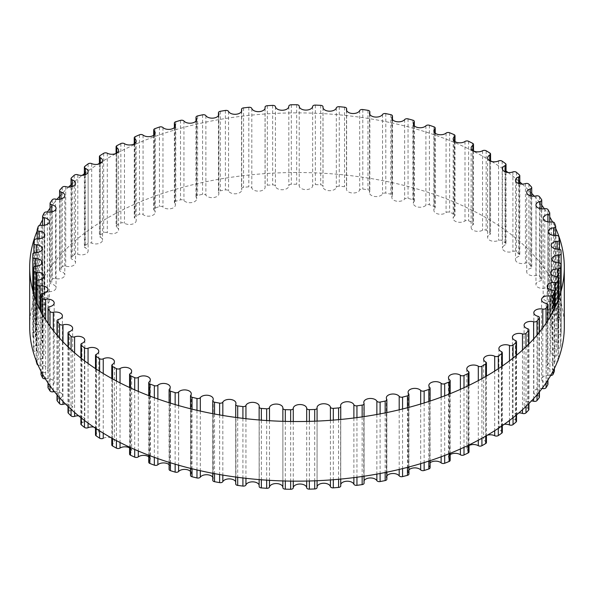 <?xml version="1.0" encoding="UTF-8"?>
<svg xmlns="http://www.w3.org/2000/svg" width="594" height="594" viewBox="0 0 594 594"><rect width="100%" height="100%" fill="white"/><g stroke="black" fill="none" stroke-linecap="round" stroke-linejoin="round"><path stroke-width="0.45" stroke-dasharray="2.97 2.23" d="M486.434 442.5A2.554 1.478 0 0 0 485.662 441.446A6.712 3.876 180 0 1 483.635 438.669A6.712 3.876 180 0 1 487.258 435.231M502.316 432.254A2.554 1.478 0 0 0 501.373 431.103A6.712 3.876 180 0 1 498.886 428.096A6.712 3.876 180 0 1 504.239 424.302M516.513 421.213A2.554 1.478 0 0 0 515.384 419.988A6.712 3.876 180 0 1 512.407 416.765A6.712 3.876 180 0 1 518.874 412.897M528.912 409.474A2.554 1.478 0 0 0 527.583 408.175A6.712 3.876 180 0 1 524.086 404.774A6.712 3.876 180 0 1 531.481 400.92M539.419 397.126A2.554 1.478 0 0 0 537.874 395.775A6.712 3.876 180 0 1 533.828 392.218A6.712 3.876 180 0 1 542.07 388.446M547.928 384.288A2.554 1.478 0 0 0 546.168 382.885A6.712 3.876 180 0 1 541.55 379.202A6.712 3.876 180 0 1 549.94 375.453A2.554 1.478 0 0 0 550.66 375.497M554.38 371.05A2.554 1.478 0 0 0 552.398 369.609A6.712 3.876 180 0 1 547.193 365.837A6.712 3.876 180 0 1 554.982 362.013A2.554 1.478 0 0 0 557.521 361.367M558.293 359.355A264.211 152.539 0 0 0 558.702 357.729A2.554 1.478 0 0 0 558.724 357.529A2.554 1.478 0 0 0 556.519 356.066A6.712 3.876 180 0 1 550.712 352.227A6.712 3.876 180 0 1 557.885 348.359A2.554 1.478 0 0 0 560.617 346.985A264.211 152.539 0 0 0 560.922 343.904A2.554 1.478 0 0 0 560.922 343.837A2.554 1.478 0 0 0 558.479 342.359A6.712 3.876 180 0 1 552.064 338.491A6.712 3.876 180 0 1 558.635 334.615A2.554 1.478 0 0 0 561.137 333.145A2.554 1.478 0 0 0 561.13 333.108A264.211 152.539 0 0 0 560.951 330.019A2.554 1.478 0 0 0 558.278 328.608A6.712 3.876 180 0 1 551.247 324.74A6.712 3.876 180 0 1 557.209 320.886A2.554 1.478 0 0 0 559.481 319.423A2.554 1.478 0 0 0 559.459 319.253A264.211 152.539 0 0 0 558.791 316.186A2.554 1.478 0 0 0 555.91 314.924A6.712 3.876 180 0 1 548.277 311.093A6.712 3.876 180 0 1 553.63 307.291A2.554 1.478 0 0 0 555.672 305.851A2.554 1.478 0 0 0 555.613 305.546A264.211 152.539 0 0 0 554.469 302.532A2.554 1.478 0 0 0 551.395 301.425A6.712 3.876 180 0 1 543.161 297.653A6.712 3.876 180 0 1 547.92 293.941A2.554 1.478 0 0 0 549.74 292.53A2.554 1.478 0 0 0 549.628 292.099A264.211 152.539 0 0 0 548.01 289.152A2.554 1.478 0 0 0 544.772 288.216A6.712 3.876 180 0 1 535.951 284.533A6.712 3.876 180 0 1 540.139 280.947A2.554 1.478 0 0 0 541.735 279.581A2.554 1.478 0 0 0 541.542 279.024A264.211 152.539 0 0 0 539.471 276.173A2.554 1.478 0 0 0 536.1 275.408A6.712 3.876 180 0 1 526.707 271.859A6.712 3.876 180 0 1 530.338 268.414A2.554 1.478 0 0 0 531.719 267.1A2.554 1.478 0 0 0 531.437 266.424A264.211 152.539 0 0 0 528.92 263.699A2.554 1.478 0 0 0 525.445 263.112A6.712 3.876 180 0 1 515.503 259.712A6.712 3.876 180 0 1 518.607 256.445A2.554 1.478 0 0 0 519.787 255.205A2.554 1.478 0 0 0 519.379 254.403A264.211 152.539 0 0 0 516.446 251.819A2.554 1.478 0 0 0 512.897 251.418A6.712 3.876 180 0 1 505.991 251.626A6.712 3.876 180 0 1 502.435 248.21A6.712 3.876 180 0 1 505.034 245.144A2.554 1.478 0 0 0 506.029 243.978A2.554 1.478 0 0 0 505.487 243.072A264.211 152.539 0 0 0 502.16 240.652A2.554 1.478 0 0 0 498.559 240.436A6.712 3.876 180 0 1 491.438 240.941A6.712 3.876 180 0 1 487.607 237.437A6.712 3.876 180 0 1 489.746 234.6A2.554 1.478 0 0 0 490.555 233.524A2.554 1.478 0 0 0 489.864 232.514A264.211 152.539 0 0 0 486.167 230.279A2.554 1.478 0 0 0 482.551 230.257A6.712 3.876 180 0 1 475.252 231.059A6.712 3.876 180 0 1 471.139 227.487A6.712 3.876 180 0 1 472.854 224.903A2.554 1.478 0 0 0 473.5 223.923A2.554 1.478 0 0 0 472.646 222.817A264.211 152.539 0 0 0 468.614 220.79A2.554 1.478 0 0 0 465.005 220.953A6.712 3.876 180 0 1 457.58 222.082A6.712 3.876 180 0 1 453.177 218.451A6.712 3.876 180 0 1 454.507 216.134A2.554 1.478 0 0 0 455.011 215.258A2.554 1.478 0 0 0 453.972 214.07A264.211 152.539 0 0 0 449.636 212.258A2.554 1.478 0 0 0 446.072 212.615A6.712 3.876 180 0 1 438.558 214.078A6.712 3.876 180 0 1 433.872 210.387A6.712 3.876 180 0 1 434.853 208.368A2.554 1.478 0 0 0 435.224 207.603A2.554 1.478 0 0 0 433.991 206.341A264.211 152.539 0 0 0 429.395 204.767A2.554 1.478 0 0 0 425.898 205.301A6.712 3.876 180 0 1 418.347 207.113A6.712 3.876 180 0 1 413.365 203.371A6.712 3.876 180 0 1 414.055 201.663A2.554 1.478 0 0 0 414.315 201.01A2.554 1.478 0 0 0 412.882 199.688A264.211 152.539 0 0 0 408.048 198.359A2.554 1.478 0 0 0 404.655 199.079A6.712 3.876 180 0 1 397.126 201.247A6.712 3.876 180 0 1 391.847 197.46A6.712 3.876 180 0 1 392.292 196.079A2.554 1.478 0 0 0 392.463 195.552A2.554 1.478 0 0 0 390.815 194.171A264.211 152.539 0 0 0 385.788 193.102A2.554 1.478 0 0 0 382.521 194A6.712 3.876 180 0 1 375.059 196.525A6.712 3.876 180 0 1 369.483 192.708A6.712 3.876 180 0 1 369.735 191.654A2.554 1.478 0 0 0 369.832 191.253A2.554 1.478 0 0 0 367.961 189.835A264.211 152.539 0 0 0 362.793 189.033A2.554 1.478 0 0 0 359.682 190.102A6.712 3.876 180 0 1 352.346 192.991A6.712 3.876 180 0 1 346.465 189.144A6.712 3.876 180 0 1 346.577 188.439A2.554 1.478 0 0 0 346.621 188.172A2.554 1.478 0 0 0 344.527 186.716A264.211 152.539 0 0 0 339.256 186.197A2.554 1.478 0 0 0 336.323 187.422A6.712 3.876 180 0 1 329.165 190.674A6.712 3.876 180 0 1 322.98 186.806A6.712 3.876 180 0 1 323.01 186.449A2.554 1.478 0 0 0 323.025 186.316A2.554 1.478 0 0 0 320.693 184.845A264.211 152.539 0 0 0 315.362 184.6A2.554 1.478 0 0 0 312.637 185.974A6.712 3.876 180 0 1 305.717 189.59A6.712 3.876 180 0 1 299.228 185.714A6.712 3.876 180 0 1 299.228 185.707L299.228 185.707A2.554 1.478 0 0 0 296.666 184.229A264.211 152.539 0 0 0 291.32 184.266A2.554 1.478 0 0 0 288.818 185.744A2.554 1.478 0 0 0 288.818 185.774A6.712 3.876 180 0 1 288.818 185.87A6.712 3.876 180 0 1 282.41 189.738A6.712 3.876 180 0 1 275.423 186.219A2.554 1.478 0 0 0 272.646 184.883A264.211 152.539 0 0 0 267.322 185.194A2.554 1.478 0 0 0 265.05 186.665A2.554 1.478 0 0 0 265.072 186.835A6.712 3.876 180 0 1 265.117 187.281A6.712 3.876 180 0 1 259.006 191.134A6.712 3.876 180 0 1 251.804 187.971A2.554 1.478 0 0 0 248.819 186.791A264.211 152.539 0 0 0 243.57 187.385A2.554 1.478 0 0 0 241.535 188.825A2.554 1.478 0 0 0 241.587 189.13A6.712 3.876 180 0 1 241.728 189.924A6.712 3.876 180 0 1 235.929 193.763A6.712 3.876 180 0 1 228.549 190.964A2.554 1.478 0 0 0 225.401 189.939A264.211 152.539 0 0 0 220.263 190.808A2.554 1.478 0 0 0 218.451 192.218A2.554 1.478 0 0 0 218.562 192.649A6.712 3.876 180 0 1 218.859 193.785A6.712 3.876 180 0 1 213.357 197.594A6.712 3.876 180 0 1 205.873 195.159A2.554 1.478 0 0 0 202.569 194.305A264.211 152.539 0 0 0 197.594 195.441A2.554 1.478 0 0 0 195.998 196.807A2.554 1.478 0 0 0 196.183 197.364A6.712 3.876 180 0 1 196.688 198.834A6.712 3.876 180 0 1 191.483 202.606A6.712 3.876 180 0 1 183.947 200.534A2.554 1.478 0 0 0 180.517 199.851A264.211 152.539 0 0 0 175.742 201.247A2.554 1.478 0 0 0 174.361 202.554A2.554 1.478 0 0 0 174.651 203.237A6.712 3.876 180 0 1 175.401 205.027A6.712 3.876 180 0 1 170.5 208.754A6.712 3.876 180 0 1 162.956 207.031A2.554 1.478 0 0 0 159.437 206.534A264.211 152.539 0 0 0 154.9 208.175A2.554 1.478 0 0 0 153.72 209.415A2.554 1.478 0 0 0 154.121 210.209A6.712 3.876 180 0 1 155.183 212.303A6.712 3.876 180 0 1 150.572 215.986A6.712 3.876 180 0 1 143.072 214.605A2.554 1.478 0 0 0 139.493 214.3A264.211 152.539 0 0 0 135.232 216.164A2.554 1.478 0 0 0 134.244 217.33A2.554 1.478 0 0 0 134.779 218.236A6.712 3.876 180 0 1 136.197 220.619A6.712 3.876 180 0 1 131.868 224.242A6.712 3.876 180 0 1 124.473 223.196A2.554 1.478 0 0 0 120.857 223.077A264.211 152.539 0 0 0 116.907 225.156A2.554 1.478 0 0 0 116.09 226.24A2.554 1.478 0 0 0 116.78 227.25A6.712 3.876 180 0 1 118.6 229.893A6.712 3.876 180 0 1 114.553 233.449A6.712 3.876 180 0 1 107.299 232.722A2.554 1.478 0 0 0 103.683 232.796A264.211 152.539 0 0 0 100.074 235.076A2.554 1.478 0 0 0 99.421 236.056A2.554 1.478 0 0 0 100.282 237.162A6.712 3.876 180 0 1 102.532 240.058A6.712 3.876 180 0 1 98.767 243.54A6.712 3.876 180 0 1 91.699 243.117A2.554 1.478 0 0 0 88.105 243.377A264.211 152.539 0 0 0 84.875 245.834A2.554 1.478 0 0 0 84.37 246.718A2.554 1.478 0 0 0 85.402 247.898A6.712 3.876 180 0 1 88.127 251.017A6.712 3.876 180 0 1 84.638 254.418A6.712 3.876 180 0 1 77.792 254.277A2.554 1.478 0 0 0 74.257 254.729A264.211 152.539 0 0 0 71.429 257.351A2.554 1.478 0 0 0 71.057 258.115A2.554 1.478 0 0 0 72.282 259.378A6.712 3.876 180 0 1 75.52 262.689A6.712 3.876 180 0 1 65.711 266.127A2.554 1.478 0 0 0 62.259 266.765A264.211 152.539 0 0 0 59.853 269.52A2.554 1.478 0 0 0 59.593 270.173A2.554 1.478 0 0 0 61.026 271.495A6.712 3.876 180 0 1 64.798 274.977A6.712 3.876 180 0 1 55.539 278.564A2.554 1.478 0 0 0 52.205 279.373A264.211 152.539 0 0 0 50.245 282.247A2.554 1.478 0 0 0 50.074 282.774A2.554 1.478 0 0 0 51.723 284.155A6.712 3.876 180 0 1 56.051 287.778A6.712 3.876 180 0 1 47.371 291.483A2.554 1.478 0 0 0 44.179 292.463A264.211 152.539 0 0 0 42.679 295.433A2.554 1.478 0 0 0 42.582 295.827A2.554 1.478 0 0 0 44.453 297.252A6.712 3.876 180 0 1 49.361 300.987A6.712 3.876 180 0 1 41.276 304.774A2.554 1.478 0 0 0 38.254 305.925A264.211 152.539 0 0 0 37.222 308.954A2.554 1.478 0 0 0 37.177 309.222A2.554 1.478 0 0 0 39.278 310.677A6.712 3.876 180 0 1 44.78 314.486A6.712 3.876 180 0 1 37.296 318.332A2.554 1.478 0 0 0 34.467 319.639A264.211 152.539 0 0 0 33.917 322.705A2.554 1.478 0 0 0 33.903 322.846A2.554 1.478 0 0 0 36.234 324.317A6.712 3.876 180 0 1 42.345 328.17A6.712 3.876 180 0 1 35.469 332.046A2.554 1.478 0 0 0 32.856 333.486A264.211 152.539 0 0 0 32.789 336.575A2.554 1.478 0 0 0 32.789 336.583A2.554 1.478 0 0 0 35.35 338.053A6.712 3.876 180 0 1 42.07 341.929A6.712 3.876 180 0 1 35.811 345.797A2.554 1.478 0 0 0 33.427 347.267A2.554 1.478 0 0 0 33.427 347.371A264.211 152.539 0 0 0 33.858 350.453A2.554 1.478 0 0 0 36.635 351.789A6.712 3.876 180 0 1 43.971 355.643A6.712 3.876 180 0 1 38.313 359.474A2.554 1.478 0 0 0 36.189 360.692M38.053 365.11A2.554 1.478 0 0 0 40.08 365.392A6.712 3.876 180 0 1 48.017 369.201A6.712 3.876 180 0 1 42.961 372.958A2.554 1.478 0 0 0 41.031 374.391M45.315 378.809A2.554 1.478 0 0 0 45.656 378.764A6.712 3.876 180 0 1 54.188 382.491A6.712 3.876 180 0 1 49.71 386.145A2.554 1.478 0 0 0 48.01 387.54M54.381 391.609A6.712 3.876 180 0 1 62.422 395.404A6.712 3.876 180 0 1 58.516 398.923A2.554 1.478 0 0 0 57.024 400.267M65.481 403.965A6.712 3.876 180 0 1 72.654 407.833A6.712 3.876 180 0 1 69.29 411.189A2.554 1.478 0 0 0 68.013 412.466M78.594 415.8A6.712 3.876 180 0 1 84.808 419.668A6.712 3.876 180 0 1 81.957 422.831A2.554 1.478 0 0 0 80.873 424.042M93.755 427.064A6.712 3.876 180 0 1 98.767 430.813A6.712 3.876 180 0 1 96.406 433.769A2.554 1.478 0 0 0 95.5 434.89M103.245 438.298A6.712 3.876 180 0 1 110.462 437.644A6.712 3.876 180 0 1 114.427 441.186A6.712 3.876 180 0 1 112.511 443.896A2.554 1.478 0 0 0 111.783 444.928M129.574 447.883A6.712 3.876 180 0 1 131.66 450.69A6.712 3.876 180 0 1 130.153 453.14A2.554 1.478 0 0 0 129.574 454.068M148.73 456.749A6.712 3.876 180 0 1 150.319 459.251A6.712 3.876 180 0 1 149.168 461.419A2.554 1.478 0 0 0 148.73 462.243M169.097 464.634A6.712 3.876 180 0 1 170.24 466.795A6.712 3.876 180 0 1 169.416 468.659A2.554 1.478 0 0 0 169.097 469.371M190.503 471.458A6.712 3.876 180 0 1 191.275 473.262A6.712 3.876 180 0 1 190.719 474.814A2.554 1.478 0 0 0 190.503 475.4M212.771 477.175A6.712 3.876 180 0 1 213.239 478.601A6.712 3.876 180 0 1 212.897 479.818A2.554 1.478 0 0 0 212.771 480.286M235.714 481.734A6.712 3.876 180 0 1 235.952 482.766A6.712 3.876 180 0 1 235.781 483.642L235.781 404.15M259.14 485.09A6.712 3.876 180 0 1 259.229 485.714A6.712 3.876 180 0 1 259.17 486.248L259.17 406.756M282.863 487.221A6.712 3.876 180 0 1 282.878 487.436A6.712 3.876 180 0 1 282.87 487.615M317.077 487.392A6.712 3.876 180 0 1 317.062 487.125A6.712 3.876 180 0 1 317.085 486.805M340.748 485.951A2.554 1.478 0 0 0 340.718 485.714A6.712 3.876 180 0 1 340.629 485.09A6.712 3.876 180 0 1 340.748 484.362M364.077 483.167A2.554 1.478 0 0 0 363.996 482.803A6.712 3.876 180 0 1 363.788 481.838A6.712 3.876 180 0 1 364.077 480.702M386.865 479.172A2.554 1.478 0 0 0 386.716 478.682A6.712 3.876 180 0 1 386.33 477.376A6.712 3.876 180 0 1 386.865 475.853M408.939 474.005A2.554 1.478 0 0 0 408.702 473.381A6.712 3.876 180 0 1 408.078 471.755A6.712 3.876 180 0 1 408.939 469.854M430.101 467.693A2.554 1.478 0 0 0 429.752 466.951A6.712 3.876 180 0 1 428.846 465.005A6.712 3.876 180 0 1 430.101 462.756M450.178 460.291A2.554 1.478 0 0 0 449.71 459.444A6.712 3.876 180 0 1 448.47 457.202A6.712 3.876 180 0 1 450.178 454.625M469.008 451.878A2.554 1.478 0 0 0 468.399 450.913A6.712 3.876 180 0 1 466.787 448.396A6.712 3.876 180 0 1 469.008 445.522M564.3 326.834A267.3 154.321 0 0 0 297 172.512A267.3 154.321 0 0 0 29.7 326.834M37.177 230.962A267.3 154.321 180 0 1 39.709 225.378M42.582 219.877A267.3 154.321 180 0 1 47.394 211.991M50.074 208.115A267.3 154.321 180 0 1 56.972 199.302M59.593 196.295A267.3 154.321 180 0 1 68.57 187.065M71.057 184.756A267.3 154.321 180 0 1 82.187 175.371M84.37 173.693A267.3 154.321 180 0 1 97.899 164.241M99.421 163.268A267.3 154.321 180 0 1 490.555 160.774M491.795 161.531A267.3 154.321 180 0 1 506.029 171.02M508.093 172.542A267.3 154.321 180 0 1 519.787 181.935M522.215 184.088A267.3 154.321 180 0 1 531.719 193.377M534.318 196.198A267.3 154.321 180 0 1 541.735 205.153M544.401 208.784A267.3 154.321 180 0 1 549.74 216.966M552.531 221.926A267.3 154.321 180 0 1 555.672 228.311M485.662 361.946L485.662 441.446M494.705 371.072L494.705 430.695M498.314 368.733L498.314 428.356M501.737 366.424L501.737 426.046M501.373 351.611L501.373 431.103M509.474 360.848L509.474 420.47M513.045 358.085L513.045 417.708M516.075 355.628L516.075 415.251M515.384 340.488L515.384 419.988M522.482 350.089L522.482 409.712M525.98 346.829L525.98 406.452M528.601 344.26L528.601 403.883M527.583 328.682L527.583 408.175M533.62 338.996L533.62 398.619M537.013 335.135L537.013 394.758M539.204 332.499L539.204 392.122M537.874 316.275L537.874 395.775M542.797 327.858L542.797 387.481M546.064 323.233L546.064 382.855M547.802 320.597L547.802 380.212M546.168 303.386L546.168 382.885M549.94 317.122L549.94 375.453M553.051 311.508L553.051 371.131M554.313 308.991L554.313 368.614M552.398 290.117L552.398 369.609M554.982 307.603L554.982 362.013M557.914 300.742L557.914 360.365M558.702 298.626L558.702 357.729M556.519 276.566L556.519 356.066M557.885 276.938L557.885 348.359M560.617 292.745L560.617 346.985M560.922 291.676L560.922 343.904M558.479 262.867L558.479 342.359M558.635 262.875L558.635 334.615M561.137 333.145L561.137 290.897L561.13 333.108M560.951 250.519L560.951 330.019M558.278 249.116L558.278 328.608M557.209 249.094L557.209 320.886M559.459 239.761L559.459 319.253M558.791 236.694L558.791 316.186M555.91 235.432L555.91 314.924M553.63 235.387L553.63 307.291M555.613 226.054L555.613 305.546M554.469 223.032L554.469 302.532M551.395 221.926L551.395 301.425M547.92 221.859L547.92 293.941M549.628 212.6L549.628 292.099M548.01 209.66L548.01 289.152M544.772 208.717L544.772 288.216M540.139 208.628L540.139 280.947M541.542 199.525L541.542 279.024M539.471 196.681L539.471 276.173M536.1 195.909L536.1 275.408M530.338 195.805L530.338 268.414M531.437 186.924L531.437 266.424M528.92 184.199L528.92 263.699M525.445 183.613L525.445 263.112M518.607 183.487L518.607 256.445M519.379 174.911L519.379 254.403M516.446 172.327L516.446 251.819M512.897 171.926L512.897 251.418M505.034 171.777L505.034 245.144M505.487 163.573L505.487 243.072M502.16 161.16L502.16 240.652M498.559 160.944L498.559 240.436M489.746 160.774L489.746 234.6M489.864 153.014L489.864 232.514M486.167 150.787L486.167 230.279M482.551 150.757L482.551 230.257M472.854 150.579L472.854 224.903M472.646 143.325L472.646 222.817M468.614 141.29L468.614 220.79M465.005 141.461L465.005 220.953M454.507 141.261L454.507 216.134M453.972 134.571L453.972 214.07M449.636 132.766L449.636 212.258M446.072 133.123L446.072 212.615M434.853 132.907L434.853 208.368M433.991 126.841L433.991 206.341M429.395 125.267L429.395 204.767M425.898 125.809L425.898 205.301M414.055 125.586L414.055 201.663M412.882 120.188L412.882 199.688M408.048 118.859L408.048 198.359M404.655 119.587L404.655 199.079M392.292 119.349L392.292 196.079M390.815 114.672L390.815 194.171M385.788 113.603L385.788 193.102M382.521 114.501L382.521 194M369.735 114.263L369.735 191.654M367.961 110.343L367.961 189.835M362.793 109.541L362.793 189.033M359.682 110.603L359.682 190.102M346.577 110.358L346.577 188.439M344.527 107.224L344.527 186.716M339.256 106.697L339.256 186.197M336.323 107.922L336.323 187.422M323.01 107.67L323.01 186.449M320.693 105.346L320.693 184.845M315.362 105.101L315.362 184.6M312.637 106.475L312.637 185.974M299.228 106.222L299.228 185.707M296.666 104.737L296.666 184.229M291.32 104.767L291.32 184.266M275.423 106.72L275.423 186.219M272.646 105.383L272.646 184.883M267.322 105.702L267.322 185.194M265.072 108.227L265.072 186.835M251.804 108.479L251.804 187.971M248.819 107.291L248.819 186.791M243.57 107.885L243.57 187.385M241.587 111.219L241.587 189.13M228.549 111.464L228.549 190.964M225.401 110.439L225.401 189.939M220.263 111.308L220.263 190.808M218.562 115.422L218.562 192.649M205.873 115.667L205.873 195.159M202.569 114.813L202.569 194.305M197.594 115.941L197.594 195.441M196.183 120.805L196.183 197.364M183.947 121.035L183.947 200.534M180.517 120.359L180.517 199.851M175.742 121.748L175.742 201.247M174.651 127.316L174.651 203.237M162.956 127.539L162.956 207.031M159.437 127.042L159.437 206.534M154.9 128.675L154.9 208.175M154.121 134.905L154.121 210.209M143.072 135.113L143.072 214.605M139.493 134.801L139.493 214.3M135.232 136.672L135.232 216.164M134.779 143.503L134.779 218.236M124.473 143.696L124.473 223.196M120.857 143.577L120.857 223.077M116.907 145.664L116.907 225.156M116.78 153.044L116.78 227.25M107.299 153.23L107.299 232.722M103.683 153.297L103.683 232.796M100.074 155.576L100.074 235.076M100.282 163.454L100.282 237.162M91.699 163.617L91.699 243.117M88.105 163.877L88.105 243.377M84.875 166.342L84.875 245.834M85.402 174.643L85.402 247.898M77.792 174.785L77.792 254.277M74.257 175.23L74.257 254.729M71.429 177.851L71.429 257.351M72.282 186.509L72.282 259.378M65.711 186.635L65.711 266.127M62.259 187.266L62.259 266.765M59.853 190.028L59.853 269.52M61.026 198.968L61.026 271.495M55.539 199.072L55.539 278.564M52.205 199.881L52.205 279.373M50.245 202.754L50.245 282.247M51.723 211.902L51.723 284.155M47.371 211.991L47.371 291.483M44.179 212.971L44.179 292.463M42.679 215.934L42.679 295.433M44.453 225.223L44.453 297.252M41.276 225.282L41.276 304.774M38.254 226.425L38.254 305.925M37.222 229.455L37.222 308.954M39.278 238.803L39.278 310.677M37.296 238.84L37.296 318.332M34.467 240.139L34.467 319.639M33.917 252.829L33.917 322.705M36.234 252.539L36.234 324.317M35.469 252.547L35.469 332.046M32.856 253.994L32.856 333.486M32.789 290.615L32.789 336.575L32.789 290.615M35.35 266.342L35.35 338.053M35.811 266.298L35.811 345.797M33.427 292.901L33.427 347.371M33.858 294.32L33.858 350.453M36.635 280.576L36.635 351.789M38.313 279.974L38.313 359.474M36.189 301.017L36.189 360.64M37.103 303.274L37.103 362.897M40.08 309.801L40.08 365.392M42.961 293.466L42.961 372.958M41.112 311.828L41.112 371.45M42.501 314.397L42.501 374.012M45.656 319.728L45.656 378.764M49.71 306.653L49.71 386.145M48.159 323.567L48.159 383.182M50.007 326.21L50.007 385.833M53.312 330.628L53.312 390.251M58.516 319.431L58.516 398.923M57.262 335.462L57.262 395.084M59.563 338.09L59.563 397.713M62.986 341.788L62.986 401.41M69.29 331.69L69.29 411.189M68.355 347.148L68.355 406.771M71.08 349.695L71.08 409.318M74.599 352.821L74.599 412.444M81.957 343.339L81.957 422.831M81.341 358.39L81.341 418.013M84.474 360.81L84.474 420.433M88.053 363.461L88.053 423.084M96.406 354.269L96.406 433.769M96.117 369.015L96.117 428.638M99.629 371.287L99.629 430.91M103.245 373.522L103.245 433.145M112.511 364.404L112.511 443.896M112.556 378.905L112.556 438.528M116.424 380.992L116.424 440.614M120.04 382.87L120.04 442.493M130.153 373.641L130.153 453.14M130.517 387.949L130.517 447.572M134.704 389.835L134.704 449.458M138.298 391.394L138.298 451.017M149.168 381.92L149.168 461.419M149.866 396.05L149.866 455.672M154.336 397.72L154.336 457.343M157.87 398.982L157.87 458.605M169.416 389.167L169.416 468.659M170.433 403.14L170.433 462.763M175.148 404.566L175.148 464.189M178.601 405.568L178.601 465.191M190.719 395.314L190.719 474.814M192.04 409.14L192.04 468.763M196.978 410.32L196.978 469.943M200.312 411.085L200.312 470.708M212.897 400.326L212.897 479.818M214.531 414.003L214.531 473.626M219.624 414.931L219.624 474.554M222.824 415.473L222.824 475.096M237.697 417.686L237.697 477.309M242.916 418.347L242.916 477.962M245.946 418.696L245.946 478.319M261.353 420.158L261.353 479.781M266.661 420.537L266.661 480.16M269.49 420.715L269.49 480.338M282.87 421.317L282.87 480.94L282.863 421.317M285.306 421.391L285.306 481.006M290.652 421.495L290.652 481.11M293.273 421.517L293.273 481.14M306.682 421.436L306.682 481.058M309.355 421.369L309.355 480.991M314.701 421.198L314.701 480.821M317.077 421.101L317.077 480.724L317.085 421.101M330.42 420.322L330.42 479.945M333.308 420.106L333.308 479.729M338.595 419.654L338.595 479.276M340.718 406.214L340.718 485.714M353.883 417.998L353.883 477.621M356.949 417.604L356.949 477.227M362.154 416.884L362.154 476.499M363.996 403.304L363.996 482.803M376.871 414.486L376.871 474.109M380.101 413.884L380.101 473.507M385.164 412.897L385.164 472.52M386.716 399.183L386.716 478.682M399.198 409.808L399.198 469.431M402.569 408.991L402.569 468.614M407.447 407.744L407.447 467.367M408.702 393.881L408.702 473.381M420.678 404.024L420.678 463.647M424.153 402.955L424.153 462.578M428.816 401.462L428.816 461.085M429.752 387.451L429.752 466.951M441.134 397.178L441.134 456.801M444.683 395.842L444.683 455.464M449.094 394.119L449.094 453.742M449.71 379.945L449.71 459.444M460.395 389.345L460.395 448.967M463.996 387.711L463.996 447.334M468.109 385.773L468.109 445.396M468.399 371.421L468.399 450.913M478.304 380.606L478.304 440.228M481.92 378.645L481.92 438.268M485.706 376.507L485.706 436.13M483.635 359.177L483.635 438.669M502.316 366.03L502.316 425.653M498.886 348.604L498.886 428.096M516.513 355.271L516.513 414.894M512.407 337.273L512.407 416.765M528.912 343.948L528.912 403.564M524.086 325.282L524.086 404.774M539.419 332.232L539.419 391.854M533.828 312.719L533.828 392.218M547.928 320.389L547.928 380.012M541.55 299.703L541.55 379.202M554.38 308.858L554.38 368.48M547.193 286.338L547.193 365.837M558.724 298.559L558.724 357.529M550.712 272.728L550.712 352.227M560.922 291.669L560.922 343.837M552.064 258.991L552.064 338.491M551.247 245.24L551.247 324.74M559.481 249.25L559.481 319.423M548.277 231.593L548.277 311.093M555.672 235.447L555.672 305.851M543.161 218.154L543.161 297.653M549.74 222.03L549.74 292.53M535.951 205.041L535.951 284.533M541.735 208.88L541.735 279.581M526.707 192.359L526.707 271.859M531.719 196.109L531.719 267.1M515.503 180.22L515.503 259.712M519.787 183.828L519.787 255.205M502.435 168.711L502.435 248.21M506.029 172.141L506.029 243.978M487.607 157.945L487.607 237.437M490.555 161.152L490.555 233.524M471.139 147.995L471.139 227.487M473.5 150.943L473.5 223.923M453.177 138.951L453.177 218.451M455.011 141.61L455.011 215.258M433.872 130.888L433.872 210.387M435.224 133.227L435.224 207.603M413.365 123.879L413.365 203.371M414.315 125.861L414.315 201.01M391.847 117.968L391.847 197.46M392.463 119.587L392.463 195.552M369.483 113.209L369.483 192.708M369.832 114.442L369.832 191.253M346.465 109.652L346.465 189.144M346.621 110.477L346.621 188.172M322.98 107.314L322.98 186.806M323.025 107.729L323.025 186.316M288.818 106.371L288.818 185.87M265.05 108.301L265.05 186.665M265.117 107.781L265.117 187.281M241.535 111.36L241.535 188.825M241.728 110.425L241.728 189.924M218.451 115.615L218.451 192.218M218.859 114.293L218.859 193.785M195.998 121.05L195.998 196.807M196.688 119.335L196.688 198.834M174.361 127.606L174.361 202.554M175.401 125.527L175.401 205.027M153.72 135.224L153.72 209.415M155.183 132.811L155.183 212.303M134.244 143.859L134.244 217.33M136.197 141.12L136.197 220.619M116.09 153.415L116.09 226.24M118.6 150.401L118.6 229.893M99.421 163.825L99.421 236.056M102.532 160.558L102.532 240.058M84.37 175.007L84.37 246.718M88.127 171.525L88.127 251.017M71.057 186.85L71.057 258.115M75.52 183.197L75.52 262.689M59.593 199.257L59.593 270.173M64.798 195.485L64.798 274.977M50.074 212.132L50.074 282.774M56.051 208.286L56.051 287.778M42.582 225.364L42.582 295.827M49.361 221.488L49.361 300.987M37.177 238.833L37.177 309.222M44.78 234.986L44.78 314.486M33.903 252.829L33.903 322.846M42.345 248.678L42.345 328.17M42.07 262.437L42.07 341.929M33.427 292.879L33.427 347.267M43.971 276.151L43.971 355.643M36.16 300.928L36.16 360.551M48.017 289.709L48.017 369.201M41.031 311.672L41.031 371.295M54.188 302.999L54.188 382.491M48.01 323.344L48.01 382.967M62.422 315.911L62.422 395.404M57.024 335.187L57.024 394.81M72.654 328.334L72.654 407.833M68.013 346.822L68.013 406.445M84.808 340.169L84.808 419.668M80.873 358.019L80.873 417.641M98.767 351.321L98.767 430.813M95.5 368.614L95.5 428.237M114.427 361.687L114.427 441.186M111.783 378.482L111.783 438.105M131.66 371.191L131.66 450.69M129.574 387.511L129.574 447.134M150.319 379.752L150.319 459.251M148.73 395.619L148.73 455.242M170.24 387.303L170.24 466.795M169.097 402.725L169.097 462.347M191.275 393.77L191.275 473.262M190.503 408.761L190.503 468.376M213.239 399.109L213.239 478.601M212.771 413.676L212.771 473.292M235.952 403.267L235.952 482.766M235.714 417.426L235.714 477.049M259.229 406.222L259.229 485.714M259.14 419.98L259.14 479.603M282.878 407.937L282.878 487.436M317.062 407.625L317.062 487.125M340.748 419.453L340.748 479.076M340.629 405.598L340.629 485.09M364.077 416.594L364.077 476.217M363.788 402.338L363.788 481.838M386.865 412.555L386.865 472.171M386.33 397.883L386.33 477.376M408.939 407.35L408.939 466.973M408.078 392.255L408.078 471.755M430.101 401.047L430.101 460.662M428.846 385.513L428.846 465.005M450.178 393.681L450.178 453.304M448.47 377.71L448.47 457.202M469.008 385.335L469.008 444.958M466.787 368.904L466.787 448.396M486.434 376.091L486.434 435.706"/><path stroke-width="0.89" d="M485.662 361.946A6.712 3.876 180 0 1 483.635 359.177A6.712 3.876 180 0 1 487.54 355.658A6.712 3.876 180 0 1 494.705 356.229A2.554 1.478 0 0 0 498.314 356.058A264.211 152.539 0 0 0 501.737 353.69A2.554 1.478 0 0 0 502.316 352.754A2.554 1.478 0 0 0 501.373 351.611A6.712 3.876 180 0 1 498.886 348.604A6.712 3.876 180 0 1 502.517 345.159A6.712 3.876 180 0 1 509.474 345.441A2.554 1.478 0 0 0 513.045 345.084A264.211 152.539 0 0 0 516.075 342.538A2.554 1.478 0 0 0 516.513 341.713A2.554 1.478 0 0 0 515.384 340.488A6.712 3.876 180 0 1 512.407 337.273A6.712 3.876 180 0 1 515.763 333.917A6.712 3.876 180 0 1 522.482 333.917A2.554 1.478 0 0 0 525.98 333.375A264.211 152.539 0 0 0 528.601 330.687A2.554 1.478 0 0 0 528.912 329.974A2.554 1.478 0 0 0 527.583 328.682A6.712 3.876 180 0 1 524.086 325.282A6.712 3.876 180 0 1 533.62 321.762A2.554 1.478 0 0 0 537.013 321.042A264.211 152.539 0 0 0 539.204 318.221A2.554 1.478 0 0 0 539.419 317.634A2.554 1.478 0 0 0 537.874 316.275A6.712 3.876 180 0 1 533.828 312.719A6.712 3.876 180 0 1 542.797 309.073A2.554 1.478 0 0 0 546.064 308.175A264.211 152.539 0 0 0 547.802 305.257A2.554 1.478 0 0 0 547.928 304.789A2.554 1.478 0 0 0 546.168 303.386A6.712 3.876 180 0 1 541.55 299.703A6.712 3.876 180 0 1 549.94 295.953A2.554 1.478 0 0 0 553.051 294.891A264.211 152.539 0 0 0 554.313 291.884A2.554 1.478 0 0 0 554.38 291.55A2.554 1.478 0 0 0 552.398 290.117A6.712 3.876 180 0 1 547.193 286.338A6.712 3.876 180 0 1 554.982 282.514A2.554 1.478 0 0 0 557.914 281.289A264.211 152.539 0 0 0 558.702 278.237A2.554 1.478 0 0 0 558.724 278.029A2.554 1.478 0 0 0 556.519 276.566A6.712 3.876 180 0 1 550.712 272.728A6.712 3.876 180 0 1 557.885 268.867A2.554 1.478 0 0 0 560.617 267.493A264.211 152.539 0 0 0 560.922 264.412A2.554 1.478 0 0 0 560.922 264.337A2.554 1.478 0 0 0 558.479 262.867A6.712 3.876 180 0 1 552.064 258.991A6.712 3.876 180 0 1 558.635 255.123A2.554 1.478 0 0 0 561.137 253.645A2.554 1.478 0 0 0 561.13 253.608A264.211 152.539 0 0 0 560.951 250.519A2.554 1.478 0 0 0 558.278 249.116A6.712 3.876 180 0 1 551.247 245.24A6.712 3.876 180 0 1 557.209 241.394A2.554 1.478 0 0 0 559.481 239.924A2.554 1.478 0 0 0 559.459 239.761A264.211 152.539 0 0 0 558.791 236.694A2.554 1.478 0 0 0 555.91 235.432A6.712 3.876 180 0 1 548.277 231.593A6.712 3.876 180 0 1 553.63 227.799A2.554 1.478 0 0 0 555.672 226.351A2.554 1.478 0 0 0 555.613 226.054A264.211 152.539 0 0 0 554.469 223.032A2.554 1.478 0 0 0 551.395 221.926A6.712 3.876 180 0 1 543.161 218.154A6.712 3.876 180 0 1 547.92 214.449A2.554 1.478 0 0 0 549.74 213.038A2.554 1.478 0 0 0 549.628 212.6A264.211 152.539 0 0 0 548.01 209.66A2.554 1.478 0 0 0 544.772 208.717A6.712 3.876 180 0 1 535.951 205.041A6.712 3.876 180 0 1 540.139 201.448A2.554 1.478 0 0 0 541.735 200.081A2.554 1.478 0 0 0 541.542 199.525A264.211 152.539 0 0 0 539.471 196.681A2.554 1.478 0 0 0 536.1 195.909A6.712 3.876 180 0 1 526.707 192.359A6.712 3.876 180 0 1 530.338 188.914A2.554 1.478 0 0 0 531.719 187.607A2.554 1.478 0 0 0 531.437 186.924A264.211 152.539 0 0 0 528.92 184.199A2.554 1.478 0 0 0 525.445 183.613A6.712 3.876 180 0 1 515.503 180.22A6.712 3.876 180 0 1 518.607 176.953A2.554 1.478 0 0 0 519.787 175.705A2.554 1.478 0 0 0 519.379 174.911A264.211 152.539 0 0 0 516.446 172.327A2.554 1.478 0 0 0 512.897 171.926A6.712 3.876 180 0 1 505.991 172.134A6.712 3.876 180 0 1 502.435 168.711A6.712 3.876 180 0 1 505.034 165.652A2.554 1.478 0 0 0 506.029 164.479A2.554 1.478 0 0 0 505.487 163.573A264.211 152.539 0 0 0 502.16 161.16A2.554 1.478 0 0 0 498.559 160.944A6.712 3.876 180 0 1 491.438 161.442A6.712 3.876 180 0 1 487.607 157.945A6.712 3.876 180 0 1 489.746 155.108A2.554 1.478 0 0 0 490.555 154.024A2.554 1.478 0 0 0 489.864 153.014A264.211 152.539 0 0 0 486.167 150.787A2.554 1.478 0 0 0 482.551 150.757A6.712 3.876 180 0 1 475.252 151.567A6.712 3.876 180 0 1 471.139 147.995A6.712 3.876 180 0 1 472.854 145.411A2.554 1.478 0 0 0 473.5 144.424A2.554 1.478 0 0 0 472.646 143.325A264.211 152.539 0 0 0 468.614 141.29A2.554 1.478 0 0 0 465.005 141.461A6.712 3.876 180 0 1 457.58 142.59A6.712 3.876 180 0 1 453.177 138.951A6.712 3.876 180 0 1 454.507 136.642A2.554 1.478 0 0 0 455.011 135.759A2.554 1.478 0 0 0 453.972 134.571A264.211 152.539 0 0 0 449.636 132.766A2.554 1.478 0 0 0 446.072 133.123A6.712 3.876 180 0 1 438.558 134.586A6.712 3.876 180 0 1 433.872 130.888A6.712 3.876 180 0 1 434.853 128.868A2.554 1.478 0 0 0 435.224 128.104A2.554 1.478 0 0 0 433.991 126.841A264.211 152.539 0 0 0 429.395 125.267A2.554 1.478 0 0 0 425.898 125.809A6.712 3.876 180 0 1 418.347 127.621A6.712 3.876 180 0 1 413.365 123.879A6.712 3.876 180 0 1 414.055 122.164A2.554 1.478 0 0 0 414.315 121.518A2.554 1.478 0 0 0 412.882 120.188A264.211 152.539 0 0 0 408.048 118.859A2.554 1.478 0 0 0 404.655 119.587A6.712 3.876 180 0 1 397.126 121.748A6.712 3.876 180 0 1 391.847 117.968A6.712 3.876 180 0 1 392.292 116.58A2.554 1.478 0 0 0 392.463 116.053A2.554 1.478 0 0 0 390.815 114.672A264.211 152.539 0 0 0 385.788 113.603A2.554 1.478 0 0 0 382.521 114.501A6.712 3.876 180 0 1 375.059 117.033A6.712 3.876 180 0 1 369.483 113.209A6.712 3.876 180 0 1 369.735 112.162A2.554 1.478 0 0 0 369.832 111.761A2.554 1.478 0 0 0 367.961 110.343A264.211 152.539 0 0 0 362.793 109.541A2.554 1.478 0 0 0 359.682 110.603A6.712 3.876 180 0 1 352.346 113.499A6.712 3.876 180 0 1 346.465 109.652A6.712 3.876 180 0 1 346.577 108.94A2.554 1.478 0 0 0 346.621 108.672A2.554 1.478 0 0 0 344.527 107.224A264.211 152.539 0 0 0 339.256 106.697A2.554 1.478 0 0 0 336.323 107.922A6.712 3.876 180 0 1 329.165 111.175A6.712 3.876 180 0 1 322.98 107.314A6.712 3.876 180 0 1 323.01 106.957A2.554 1.478 0 0 0 323.025 106.816A2.554 1.478 0 0 0 320.693 105.346A264.211 152.539 0 0 0 315.362 105.101A2.554 1.478 0 0 0 312.637 106.475A6.712 3.876 180 0 1 305.717 110.09A6.712 3.876 180 0 1 299.228 106.215L299.228 106.215A2.554 1.478 0 0 0 299.228 106.207A2.554 1.478 0 0 0 296.666 104.737A264.211 152.539 0 0 0 291.32 104.767A2.554 1.478 0 0 0 288.818 106.244A2.554 1.478 0 0 0 288.818 106.281A6.712 3.876 180 0 1 288.818 106.371A6.712 3.876 180 0 1 282.41 110.246A6.712 3.876 180 0 1 275.423 106.72A2.554 1.478 0 0 0 272.646 105.383A264.211 152.539 0 0 0 267.322 105.702A2.554 1.478 0 0 0 265.05 107.165A2.554 1.478 0 0 0 265.072 107.336A6.712 3.876 180 0 1 265.117 107.781A6.712 3.876 180 0 1 259.006 111.642A6.712 3.876 180 0 1 251.804 108.479A2.554 1.478 0 0 0 248.819 107.291A264.211 152.539 0 0 0 243.57 107.885A2.554 1.478 0 0 0 241.535 109.333A2.554 1.478 0 0 0 241.587 109.63A6.712 3.876 180 0 1 241.728 110.425A6.712 3.876 180 0 1 235.929 114.263A6.712 3.876 180 0 1 228.549 111.464A2.554 1.478 0 0 0 225.401 110.439A264.211 152.539 0 0 0 220.263 111.308A2.554 1.478 0 0 0 218.451 112.719A2.554 1.478 0 0 0 218.562 113.157A6.712 3.876 180 0 1 218.859 114.293A6.712 3.876 180 0 1 213.357 118.102A6.712 3.876 180 0 1 205.873 115.667A2.554 1.478 0 0 0 202.569 114.813A264.211 152.539 0 0 0 197.594 115.941A2.554 1.478 0 0 0 195.998 117.308A2.554 1.478 0 0 0 196.183 117.872A6.712 3.876 180 0 1 196.688 119.335A6.712 3.876 180 0 1 191.483 123.114A6.712 3.876 180 0 1 183.947 121.035A2.554 1.478 0 0 0 180.517 120.359A264.211 152.539 0 0 0 175.742 121.748A2.554 1.478 0 0 0 174.361 123.062A2.554 1.478 0 0 0 174.651 123.738A6.712 3.876 180 0 1 175.401 125.527A6.712 3.876 180 0 1 170.5 129.262A6.712 3.876 180 0 1 162.956 127.539A2.554 1.478 0 0 0 159.437 127.042A264.211 152.539 0 0 0 154.9 128.675A2.554 1.478 0 0 0 153.72 129.923A2.554 1.478 0 0 0 154.121 130.717A6.712 3.876 180 0 1 155.183 132.811A6.712 3.876 180 0 1 150.572 136.486A6.712 3.876 180 0 1 143.072 135.113A2.554 1.478 0 0 0 139.493 134.801A264.211 152.539 0 0 0 135.232 136.672A2.554 1.478 0 0 0 134.244 137.838A2.554 1.478 0 0 0 134.779 138.744A6.712 3.876 180 0 1 136.197 141.12A6.712 3.876 180 0 1 131.868 144.743A6.712 3.876 180 0 1 124.473 143.696A2.554 1.478 0 0 0 120.857 143.577A264.211 152.539 0 0 0 116.907 145.664A2.554 1.478 0 0 0 116.09 146.74A2.554 1.478 0 0 0 116.78 147.75A6.712 3.876 180 0 1 118.6 150.401A6.712 3.876 180 0 1 114.553 153.95A6.712 3.876 180 0 1 107.299 153.23A2.554 1.478 0 0 0 103.683 153.297A264.211 152.539 0 0 0 100.074 155.576A2.554 1.478 0 0 0 99.421 156.564A2.554 1.478 0 0 0 100.282 157.662A6.712 3.876 180 0 1 102.532 160.558A6.712 3.876 180 0 1 98.767 164.041A6.712 3.876 180 0 1 91.699 163.617A2.554 1.478 0 0 0 88.105 163.877A264.211 152.539 0 0 0 84.875 166.342A2.554 1.478 0 0 0 84.37 167.218A2.554 1.478 0 0 0 85.402 168.406A6.712 3.876 180 0 1 88.127 171.525A6.712 3.876 180 0 1 84.638 174.926A6.712 3.876 180 0 1 77.792 174.785A2.554 1.478 0 0 0 74.257 175.23A264.211 152.539 0 0 0 71.429 177.851A2.554 1.478 0 0 0 71.057 178.623A2.554 1.478 0 0 0 72.282 179.885A6.712 3.876 180 0 1 75.52 183.197A6.712 3.876 180 0 1 65.711 186.635A2.554 1.478 0 0 0 62.259 187.266A264.211 152.539 0 0 0 59.853 190.028A2.554 1.478 0 0 0 59.593 190.674A2.554 1.478 0 0 0 61.026 192.003A6.712 3.876 180 0 1 64.798 195.485A6.712 3.876 180 0 1 55.539 199.072A2.554 1.478 0 0 0 52.205 199.881A264.211 152.539 0 0 0 50.245 202.754A2.554 1.478 0 0 0 50.074 203.282A2.554 1.478 0 0 0 51.723 204.663A6.712 3.876 180 0 1 56.051 208.286A6.712 3.876 180 0 1 47.371 211.991A2.554 1.478 0 0 0 44.179 212.971A264.211 152.539 0 0 0 42.679 215.934A2.554 1.478 0 0 0 42.582 216.335A2.554 1.478 0 0 0 44.453 217.753A6.712 3.876 180 0 1 49.361 221.488A6.712 3.876 180 0 1 41.276 225.282A2.554 1.478 0 0 0 38.254 226.425A264.211 152.539 0 0 0 37.222 229.455A2.554 1.478 0 0 0 37.177 229.73A2.554 1.478 0 0 0 39.278 231.177A6.712 3.876 180 0 1 44.78 234.986A6.712 3.876 180 0 1 37.296 238.84A2.554 1.478 0 0 0 34.467 240.139A264.211 152.539 0 0 0 33.917 243.213A2.554 1.478 0 0 0 33.903 243.347A2.554 1.478 0 0 0 36.234 244.817A6.712 3.876 180 0 1 42.345 248.678A6.712 3.876 180 0 1 35.469 252.547A2.554 1.478 0 0 0 32.856 253.994A264.211 152.539 0 0 0 32.789 257.083L32.789 257.083A2.554 1.478 0 0 0 35.35 258.561A6.712 3.876 180 0 1 42.07 262.437A6.712 3.876 180 0 1 35.811 266.298A2.554 1.478 0 0 0 33.427 267.775A2.554 1.478 0 0 0 33.427 267.872A264.211 152.539 0 0 0 33.858 270.953A2.554 1.478 0 0 0 36.635 272.29A6.712 3.876 180 0 1 43.971 276.151A6.712 3.876 180 0 1 38.313 279.974A2.554 1.478 0 0 0 36.16 281.43A2.554 1.478 0 0 0 36.189 281.667A264.211 152.539 0 0 0 37.103 284.712A2.554 1.478 0 0 0 40.08 285.9A6.712 3.876 180 0 1 48.017 289.709A6.712 3.876 180 0 1 42.961 293.466A2.554 1.478 0 0 0 41.031 294.891A2.554 1.478 0 0 0 41.112 295.263A264.211 152.539 0 0 0 42.501 298.247A2.554 1.478 0 0 0 45.656 299.265A6.712 3.876 180 0 1 54.188 302.999A6.712 3.876 180 0 1 49.71 306.653A2.554 1.478 0 0 0 48.01 308.041A2.554 1.478 0 0 0 48.159 308.538A264.211 152.539 0 0 0 50.007 311.434A2.554 1.478 0 0 0 53.312 312.288A6.712 3.876 180 0 1 62.422 315.911A6.712 3.876 180 0 1 58.516 319.431A2.554 1.478 0 0 0 57.024 320.767A2.554 1.478 0 0 0 57.262 321.391A264.211 152.539 0 0 0 59.563 324.176A2.554 1.478 0 0 0 62.986 324.859A6.712 3.876 180 0 1 72.654 328.334A6.712 3.876 180 0 1 69.29 331.69A2.554 1.478 0 0 0 68.013 332.967A2.554 1.478 0 0 0 68.355 333.709A264.211 152.539 0 0 0 71.08 336.367A2.554 1.478 0 0 0 74.599 336.865A6.712 3.876 180 0 1 81.378 336.791A6.712 3.876 180 0 1 84.808 340.169A6.712 3.876 180 0 1 81.957 343.339A2.554 1.478 0 0 0 80.873 344.542A2.554 1.478 0 0 0 81.341 345.396A264.211 152.539 0 0 0 84.474 347.898A2.554 1.478 0 0 0 88.053 348.21A6.712 3.876 180 0 1 95.07 347.854A6.712 3.876 180 0 1 98.767 351.321A6.712 3.876 180 0 1 96.406 354.269A2.554 1.478 0 0 0 95.5 355.398A2.554 1.478 0 0 0 96.117 356.355A264.211 152.539 0 0 0 99.629 358.679A2.554 1.478 0 0 0 103.245 358.798A6.712 3.876 180 0 1 110.462 358.152A6.712 3.876 180 0 1 114.427 361.687A6.712 3.876 180 0 1 112.511 364.404A2.554 1.478 0 0 0 111.783 365.436A2.554 1.478 0 0 0 112.556 366.491A264.211 152.539 0 0 0 116.424 368.622A2.554 1.478 0 0 0 120.04 368.555A6.712 3.876 180 0 1 127.406 367.589A6.712 3.876 180 0 1 131.66 371.191A6.712 3.876 180 0 1 130.153 373.641A2.554 1.478 0 0 0 129.574 374.576A2.554 1.478 0 0 0 130.517 375.72A264.211 152.539 0 0 0 134.704 377.643A2.554 1.478 0 0 0 138.298 377.383A6.712 3.876 180 0 1 145.775 376.091A6.712 3.876 180 0 1 150.319 379.752A6.712 3.876 180 0 1 149.168 381.92A2.554 1.478 0 0 0 148.73 382.744A2.554 1.478 0 0 0 149.866 383.969A264.211 152.539 0 0 0 154.336 385.662A2.554 1.478 0 0 0 157.87 385.216A6.712 3.876 180 0 1 165.414 383.583A6.712 3.876 180 0 1 170.24 387.303A6.712 3.876 180 0 1 169.416 389.167A2.554 1.478 0 0 0 169.097 389.879A2.554 1.478 0 0 0 170.433 391.171A264.211 152.539 0 0 0 175.148 392.627A2.554 1.478 0 0 0 178.601 391.988A6.712 3.876 180 0 1 186.152 390.006A6.712 3.876 180 0 1 191.275 393.77A6.712 3.876 180 0 1 190.719 395.314A2.554 1.478 0 0 0 190.503 395.908A2.554 1.478 0 0 0 192.04 397.26A264.211 152.539 0 0 0 196.978 398.463A2.554 1.478 0 0 0 200.312 397.646A6.712 3.876 180 0 1 207.818 395.3A6.712 3.876 180 0 1 213.239 399.109A6.712 3.876 180 0 1 212.897 400.326A2.554 1.478 0 0 0 212.771 400.787A2.554 1.478 0 0 0 214.531 402.19A264.211 152.539 0 0 0 219.624 403.126A2.554 1.478 0 0 0 222.824 402.145A6.712 3.876 180 0 1 230.227 399.435A6.712 3.876 180 0 1 235.952 403.267A6.712 3.876 180 0 1 235.781 404.15A2.554 1.478 0 0 0 235.714 404.484A2.554 1.478 0 0 0 237.697 405.917A264.211 152.539 0 0 0 242.916 406.586A2.554 1.478 0 0 0 245.946 405.435A6.712 3.876 180 0 1 253.2 402.368A6.712 3.876 180 0 1 259.229 406.222A6.712 3.876 180 0 1 259.17 406.756A2.554 1.478 0 0 0 259.14 406.957A2.554 1.478 0 0 0 261.353 408.42A264.211 152.539 0 0 0 266.661 408.806A2.554 1.478 0 0 0 269.49 407.506A6.712 3.876 180 0 1 276.537 404.069A6.712 3.876 180 0 1 282.878 407.937A6.712 3.876 180 0 1 282.87 408.123A2.554 1.478 0 0 0 282.863 408.189A2.554 1.478 0 0 0 285.306 409.667A264.211 152.539 0 0 0 290.652 409.771A2.554 1.478 0 0 0 293.273 408.323A6.712 3.876 180 0 1 299.903 404.536A6.712 3.876 180 0 1 306.682 408.234A2.554 1.478 0 0 0 309.355 409.645A264.211 152.539 0 0 0 314.701 409.474A2.554 1.478 0 0 0 317.085 407.996A2.554 1.478 0 0 0 317.077 407.892A6.712 3.876 180 0 1 317.062 407.625A6.712 3.876 180 0 1 323.322 403.757A6.712 3.876 180 0 1 330.42 407.105A2.554 1.478 0 0 0 333.308 408.368A264.211 152.539 0 0 0 338.595 407.915A2.554 1.478 0 0 0 340.748 406.452A2.554 1.478 0 0 0 340.718 406.214A6.712 3.876 180 0 1 340.629 405.598A6.712 3.876 180 0 1 346.584 401.744A6.712 3.876 180 0 1 353.883 404.729A2.554 1.478 0 0 0 356.949 405.836A264.211 152.539 0 0 0 362.154 405.101A2.554 1.478 0 0 0 364.077 403.675A2.554 1.478 0 0 0 363.996 403.304A6.712 3.876 180 0 1 363.788 402.338A6.712 3.876 180 0 1 369.438 398.515A6.712 3.876 180 0 1 376.871 401.128A2.554 1.478 0 0 0 380.101 402.071A264.211 152.539 0 0 0 385.164 401.069A2.554 1.478 0 0 0 386.865 399.68A2.554 1.478 0 0 0 386.716 399.183A6.712 3.876 180 0 1 386.33 397.883A6.712 3.876 180 0 1 391.676 394.089A6.712 3.876 180 0 1 399.198 396.339A2.554 1.478 0 0 0 402.569 397.111A264.211 152.539 0 0 0 407.447 395.849A2.554 1.478 0 0 0 408.939 394.505A2.554 1.478 0 0 0 408.702 393.881A6.712 3.876 180 0 1 408.078 392.255A6.712 3.876 180 0 1 413.127 388.498A6.712 3.876 180 0 1 420.678 390.399A2.554 1.478 0 0 0 424.153 390.986A264.211 152.539 0 0 0 428.816 389.471A2.554 1.478 0 0 0 430.101 388.194A2.554 1.478 0 0 0 429.752 387.451A6.712 3.876 180 0 1 428.846 385.513A6.712 3.876 180 0 1 433.605 381.808A6.712 3.876 180 0 1 441.134 383.353A2.554 1.478 0 0 0 444.683 383.754A264.211 152.539 0 0 0 449.094 382.001A2.554 1.478 0 0 0 450.178 380.799A2.554 1.478 0 0 0 449.71 379.945A6.712 3.876 180 0 1 448.47 377.71A6.712 3.876 180 0 1 452.94 374.057A6.712 3.876 180 0 1 460.395 375.267A2.554 1.478 0 0 0 463.996 375.482A264.211 152.539 0 0 0 468.109 373.5A2.554 1.478 0 0 0 469.008 372.379A2.554 1.478 0 0 0 468.399 371.421A6.712 3.876 180 0 1 466.787 368.904A6.712 3.876 180 0 1 470.968 365.31A6.712 3.876 180 0 1 478.304 366.201A2.554 1.478 0 0 0 481.92 366.223A264.211 152.539 0 0 0 485.706 364.04A2.554 1.478 0 0 0 486.434 363.008A2.554 1.478 0 0 0 485.662 361.946M487.258 435.231A6.712 3.876 180 0 1 494.705 435.721A2.554 1.478 0 0 0 498.314 435.558A264.211 152.539 0 0 0 501.737 433.182A2.554 1.478 0 0 0 502.316 432.254L502.316 425.653M504.239 424.302A6.712 3.876 180 0 1 509.474 424.933A2.554 1.478 0 0 0 513.045 424.576A264.211 152.539 0 0 0 516.075 422.037A2.554 1.478 0 0 0 516.513 421.213L516.513 414.894M518.874 412.897A6.712 3.876 180 0 1 522.482 413.417A2.554 1.478 0 0 0 525.98 412.875A264.211 152.539 0 0 0 528.601 410.179A2.554 1.478 0 0 0 528.912 409.474L528.912 403.564M531.481 400.92A6.712 3.876 180 0 1 533.62 401.262A2.554 1.478 0 0 0 537.013 400.534A264.211 152.539 0 0 0 539.204 397.72A2.554 1.478 0 0 0 539.419 397.126L539.419 391.854M542.07 388.446A6.712 3.876 180 0 1 542.797 388.573A2.554 1.478 0 0 0 546.064 387.674A264.211 152.539 0 0 0 547.802 384.749A2.554 1.478 0 0 0 547.928 384.288L547.928 380.012M550.66 375.497A2.554 1.478 0 0 0 553.051 374.383A264.211 152.539 0 0 0 554.313 371.384A2.554 1.478 0 0 0 554.38 371.05L554.38 368.48M557.521 361.367A2.554 1.478 0 0 0 557.914 360.788A264.211 152.539 0 0 0 558.293 359.355M36.189 360.692A2.554 1.478 0 0 0 36.16 360.929A2.554 1.478 0 0 0 36.189 361.167A264.211 152.539 0 0 0 37.103 364.211A2.554 1.478 0 0 0 38.053 365.11M41.031 371.295L41.031 374.391A2.554 1.478 0 0 0 41.112 374.755A264.211 152.539 0 0 0 42.501 377.739A2.554 1.478 0 0 0 45.315 378.809M48.01 382.967L48.01 387.54A2.554 1.478 0 0 0 48.159 388.031A264.211 152.539 0 0 0 50.007 390.934A2.554 1.478 0 0 0 53.312 391.788A6.712 3.876 180 0 1 54.381 391.609M57.024 394.81L57.024 400.267A2.554 1.478 0 0 0 57.262 400.883A264.211 152.539 0 0 0 59.563 403.675A2.554 1.478 0 0 0 62.986 404.351A6.712 3.876 180 0 1 65.481 403.965M68.013 406.445L68.013 412.466A2.554 1.478 0 0 0 68.355 413.209A264.211 152.539 0 0 0 71.08 415.859A2.554 1.478 0 0 0 74.599 416.357A6.712 3.876 180 0 1 78.594 415.8M80.873 417.641L80.873 424.042A2.554 1.478 0 0 0 81.341 424.896A264.211 152.539 0 0 0 84.474 427.398A2.554 1.478 0 0 0 88.053 427.702A6.712 3.876 180 0 1 93.755 427.064M95.5 428.237L95.5 434.89A2.554 1.478 0 0 0 96.117 435.848A264.211 152.539 0 0 0 99.629 438.179A2.554 1.478 0 0 0 103.245 438.298L103.245 433.145M111.783 438.105L111.783 444.928A2.554 1.478 0 0 0 112.556 445.99A264.211 152.539 0 0 0 116.424 448.121A2.554 1.478 0 0 0 120.04 448.047A6.712 3.876 180 0 1 129.574 447.883M129.574 447.134L129.574 454.068A2.554 1.478 0 0 0 130.517 455.219A264.211 152.539 0 0 0 134.704 457.142A2.554 1.478 0 0 0 138.298 456.875A6.712 3.876 180 0 1 148.73 456.749M148.73 455.242L148.73 462.243A2.554 1.478 0 0 0 149.866 463.469A264.211 152.539 0 0 0 154.336 465.161A2.554 1.478 0 0 0 157.87 464.716A6.712 3.876 180 0 1 169.097 464.634M169.097 462.347L169.097 469.371A2.554 1.478 0 0 0 170.433 470.671A264.211 152.539 0 0 0 175.148 472.119A2.554 1.478 0 0 0 178.601 471.488A6.712 3.876 180 0 1 184.541 469.394A6.712 3.876 180 0 1 190.503 471.458M190.503 468.376L190.503 475.4A2.554 1.478 0 0 0 192.04 476.759A264.211 152.539 0 0 0 196.978 477.955A2.554 1.478 0 0 0 200.312 477.145A6.712 3.876 180 0 1 206.556 474.725A6.712 3.876 180 0 1 212.771 477.175M212.771 473.292L212.771 480.286A2.554 1.478 0 0 0 214.531 481.689A264.211 152.539 0 0 0 219.624 482.625A2.554 1.478 0 0 0 222.824 481.637A6.712 3.876 180 0 1 229.329 478.89A6.712 3.876 180 0 1 235.714 481.734M235.781 483.642A2.554 1.478 0 0 0 235.714 483.976A2.554 1.478 0 0 0 237.697 485.417A264.211 152.539 0 0 0 242.916 486.078A2.554 1.478 0 0 0 245.946 484.934A6.712 3.876 180 0 1 252.658 481.845A6.712 3.876 180 0 1 259.14 485.09M259.17 486.248A2.554 1.478 0 0 0 259.14 486.456A2.554 1.478 0 0 0 261.353 487.912A264.211 152.539 0 0 0 266.661 488.298A2.554 1.478 0 0 0 269.49 486.998A6.712 3.876 180 0 1 276.358 483.561A6.712 3.876 180 0 1 282.863 487.221M282.863 487.689L282.863 480.94L282.87 487.615A2.554 1.478 0 0 0 282.863 487.689A2.554 1.478 0 0 0 285.306 489.159A264.211 152.539 0 0 0 290.652 489.263A2.554 1.478 0 0 0 293.273 487.823A6.712 3.876 180 0 1 299.903 484.028A6.712 3.876 180 0 1 306.682 487.733A2.554 1.478 0 0 0 309.355 489.144A264.211 152.539 0 0 0 314.701 488.966A2.554 1.478 0 0 0 317.085 487.496A2.554 1.478 0 0 0 317.077 487.392L317.077 480.724L317.085 487.496M317.085 486.805A6.712 3.876 180 0 1 323.596 483.249A6.712 3.876 180 0 1 330.42 486.597A2.554 1.478 0 0 0 333.308 487.86A264.211 152.539 0 0 0 338.595 487.407A2.554 1.478 0 0 0 340.748 485.951L340.748 479.076M340.748 484.362A6.712 3.876 180 0 1 347.215 481.222A6.712 3.876 180 0 1 353.883 484.221A2.554 1.478 0 0 0 356.949 485.328A264.211 152.539 0 0 0 362.154 484.6A2.554 1.478 0 0 0 364.077 483.167L364.077 476.217M364.077 480.702A6.712 3.876 180 0 1 370.426 477.962A6.712 3.876 180 0 1 376.871 480.628A2.554 1.478 0 0 0 380.101 481.571A264.211 152.539 0 0 0 385.164 480.568A2.554 1.478 0 0 0 386.865 479.172L386.865 472.171M386.865 475.853A6.712 3.876 180 0 1 393.028 473.5A6.712 3.876 180 0 1 399.198 475.839A2.554 1.478 0 0 0 402.569 476.603A264.211 152.539 0 0 0 407.447 475.341A2.554 1.478 0 0 0 408.939 474.005L408.939 466.973M408.939 469.854A6.712 3.876 180 0 1 414.827 467.879A6.712 3.876 180 0 1 420.678 469.899A2.554 1.478 0 0 0 424.153 470.485A264.211 152.539 0 0 0 428.816 468.97A2.554 1.478 0 0 0 430.101 467.693L430.101 460.662M430.101 462.756A6.712 3.876 180 0 1 441.134 462.852A2.554 1.478 0 0 0 444.683 463.253A264.211 152.539 0 0 0 449.094 461.501A2.554 1.478 0 0 0 450.178 460.291L450.178 453.304M450.178 454.625A6.712 3.876 180 0 1 460.395 454.759A2.554 1.478 0 0 0 463.996 454.974A264.211 152.539 0 0 0 468.109 452.999A2.554 1.478 0 0 0 469.008 451.878L469.008 444.958M469.008 445.522A6.712 3.876 180 0 1 478.304 445.693A2.554 1.478 0 0 0 481.92 445.715A264.211 152.539 0 0 0 485.706 443.532A2.554 1.478 0 0 0 486.434 442.5L486.434 435.706M29.7 267.211L29.7 326.834A267.3 154.321 0 0 0 107.989 435.959A267.3 154.321 0 0 0 399.294 469.409A267.3 154.321 0 0 0 564.3 326.834L564.3 267.211A267.3 154.321 180 0 1 399.294 409.786A267.3 154.321 180 0 1 107.989 376.336A267.3 154.321 180 0 1 29.7 267.211A267.3 154.321 180 0 1 37.177 230.962M39.709 225.378A267.3 154.321 180 0 1 42.582 219.877M47.394 211.991A267.3 154.321 180 0 1 50.074 208.115M56.972 199.302A267.3 154.321 180 0 1 59.593 196.295M68.57 187.065A267.3 154.321 180 0 1 71.057 184.756M82.187 175.371A267.3 154.321 180 0 1 84.37 173.693M97.899 164.241A267.3 154.321 180 0 1 99.421 163.268M490.555 160.774A267.3 154.321 180 0 1 491.795 161.531M506.029 171.02A267.3 154.321 180 0 1 508.093 172.542M519.787 181.935A267.3 154.321 180 0 1 522.215 184.088M531.719 193.377A267.3 154.321 180 0 1 534.318 196.198M541.735 205.153A267.3 154.321 180 0 1 544.401 208.784M549.74 216.966A267.3 154.321 180 0 1 552.531 221.926M555.672 228.311A267.3 154.321 180 0 1 564.3 267.211M494.705 356.229L494.705 371.072M494.705 430.695L494.705 435.721M498.314 356.058L498.314 368.733M498.314 428.356L498.314 435.558M501.737 353.69L501.737 366.424M501.737 426.046L501.737 433.182M509.474 345.441L509.474 360.848M509.474 420.47L509.474 424.933M513.045 345.084L513.045 358.085M513.045 417.708L513.045 424.576M516.075 342.538L516.075 355.628M516.075 415.251L516.075 422.037M522.482 333.917L522.482 350.089M522.482 409.712L522.482 413.417M525.98 333.375L525.98 346.829M525.98 406.452L525.98 412.875M528.601 330.687L528.601 344.26M528.601 403.883L528.601 410.179M533.62 321.762L533.62 338.996M533.62 398.619L533.62 401.262M537.013 321.042L537.013 335.135M537.013 394.758L537.013 400.534M539.204 318.221L539.204 332.499M539.204 392.122L539.204 397.72M542.797 309.073L542.797 327.858M542.797 387.481L542.797 388.573M546.064 308.175L546.064 323.233M546.064 382.855L546.064 387.674M547.802 305.257L547.802 320.597M547.802 380.212L547.802 384.749M549.94 295.953L549.94 317.122M553.051 294.891L553.051 311.508M553.051 371.131L553.051 374.383M554.313 291.884L554.313 308.991M554.313 368.614L554.313 371.384M554.982 282.514L554.982 307.603M557.914 281.289L557.914 300.742M557.914 360.365L557.914 360.788M558.702 278.237L558.702 298.626M557.885 268.867L557.885 276.938M560.617 267.493L560.617 292.745M560.922 264.412L560.922 291.676M558.635 255.123L558.635 262.875M561.13 253.683L561.13 290.897L561.137 253.645M557.209 241.394L557.209 249.094M553.63 227.799L553.63 235.387M547.92 214.449L547.92 221.859M540.139 201.448L540.139 208.628M530.338 188.914L530.338 195.805M518.607 176.953L518.607 183.487M505.034 165.652L505.034 171.777M489.746 155.108L489.746 160.774M472.854 145.411L472.854 150.579M454.507 136.642L454.507 141.261M434.853 128.868L434.853 132.907M414.055 122.164L414.055 125.586M392.292 116.58L392.292 119.349M369.735 112.162L369.735 114.263M346.577 108.94L346.577 110.358M323.01 106.957L323.01 107.67M265.072 107.336L265.072 108.227M241.587 109.63L241.587 111.219M218.562 113.157L218.562 115.422M196.183 117.872L196.183 120.805M174.651 123.738L174.651 127.316M154.121 130.717L154.121 134.905M134.779 138.744L134.779 143.503M116.78 147.75L116.78 153.044M100.282 157.662L100.282 163.454M85.402 168.406L85.402 174.643M72.282 179.885L72.282 186.509M61.026 192.003L61.026 198.968M51.723 204.663L51.723 211.902M44.453 217.753L44.453 225.223M39.278 231.177L39.278 238.803M33.917 243.481L33.917 252.829M36.234 244.817L36.234 252.539M32.789 257.083L32.789 290.615L32.789 257.083M35.35 258.561L35.35 266.342M33.427 267.872L33.427 292.901M33.858 270.953L33.858 294.32M36.635 272.29L36.635 280.576M36.189 281.667L36.189 301.017M36.189 360.64L36.189 361.167M37.103 284.712L37.103 303.274M37.103 362.897L37.103 364.211M40.08 285.9L40.08 309.801M41.112 295.263L41.112 311.828M41.112 371.45L41.112 374.755M42.501 298.247L42.501 314.397M42.501 374.012L42.501 377.739M45.656 299.265L45.656 319.728M48.159 308.538L48.159 323.567M48.159 383.182L48.159 388.031M50.007 311.434L50.007 326.21M50.007 385.833L50.007 390.934M53.312 312.288L53.312 330.628M53.312 390.251L53.312 391.788M57.262 321.391L57.262 335.462M57.262 395.084L57.262 400.883M59.563 324.176L59.563 338.09M59.563 397.713L59.563 403.675M62.986 324.859L62.986 341.788M62.986 401.41L62.986 404.351M68.355 333.709L68.355 347.148M68.355 406.771L68.355 413.209M71.08 336.367L71.08 349.695M71.08 409.318L71.08 415.859M74.599 336.865L74.599 352.821M74.599 412.444L74.599 416.357M81.341 345.396L81.341 358.39M81.341 418.013L81.341 424.896M84.474 347.898L84.474 360.81M84.474 420.433L84.474 427.398M88.053 348.21L88.053 363.461M88.053 423.084L88.053 427.702M96.117 356.355L96.117 369.015M96.117 428.638L96.117 435.848M99.629 358.679L99.629 371.287M99.629 430.91L99.629 438.179M103.245 358.798L103.245 373.522M112.556 366.491L112.556 378.905M112.556 438.528L112.556 445.99M116.424 368.622L116.424 380.992M116.424 440.614L116.424 448.121M120.04 368.555L120.04 382.87M120.04 442.493L120.04 448.047M130.517 375.72L130.517 387.949M130.517 447.572L130.517 455.219M134.704 377.643L134.704 389.835M134.704 449.458L134.704 457.142M138.298 377.383L138.298 391.394M138.298 451.017L138.298 456.875M149.866 383.969L149.866 396.05M149.866 455.672L149.866 463.469M154.336 385.662L154.336 397.72M154.336 457.343L154.336 465.161M157.87 385.216L157.87 398.982M157.87 458.605L157.87 464.716M170.433 391.171L170.433 403.14M170.433 462.763L170.433 470.671M175.148 392.627L175.148 404.566M175.148 464.189L175.148 472.119M178.601 391.988L178.601 405.568M178.601 465.191L178.601 471.488M192.04 397.26L192.04 409.14M192.04 468.763L192.04 476.759M196.978 398.463L196.978 410.32M196.978 469.943L196.978 477.955M200.312 397.646L200.312 411.085M200.312 470.708L200.312 477.145M214.531 402.19L214.531 414.003M214.531 473.626L214.531 481.689M219.624 403.126L219.624 414.931M219.624 474.554L219.624 482.625M222.824 402.145L222.824 415.473M222.824 475.096L222.824 481.637M237.697 405.917L237.697 417.686M237.697 477.309L237.697 485.417M242.916 406.586L242.916 418.347M242.916 477.962L242.916 486.078M245.946 405.435L245.946 418.696M245.946 478.319L245.946 484.934M261.353 408.42L261.353 420.158M261.353 479.781L261.353 487.912M266.661 408.806L266.661 420.537M266.661 480.16L266.661 488.298M269.49 407.506L269.49 420.715M269.49 480.338L269.49 486.998M282.87 408.256L282.87 421.317L282.863 408.189M285.306 409.667L285.306 421.391M285.306 481.006L285.306 489.159M290.652 409.771L290.652 421.495M290.652 481.11L290.652 489.263M293.273 408.323L293.273 421.517M293.273 481.14L293.273 487.823M306.682 408.234L306.682 421.436M306.682 481.058L306.682 487.733M309.355 409.645L309.355 421.369M309.355 480.991L309.355 489.144M314.701 409.474L314.701 421.198M314.701 480.821L314.701 488.966M317.077 408.1L317.077 421.101L317.085 407.996M330.42 407.105L330.42 420.322M330.42 479.945L330.42 486.597M333.308 408.368L333.308 420.106M333.308 479.729L333.308 487.86M338.595 407.915L338.595 419.654M338.595 479.276L338.595 487.407M353.883 404.729L353.883 417.998M353.883 477.621L353.883 484.221M356.949 405.836L356.949 417.604M356.949 477.227L356.949 485.328M362.154 405.101L362.154 416.884M362.154 476.499L362.154 484.6M376.871 401.128L376.871 414.486M376.871 474.109L376.871 480.628M380.101 402.071L380.101 413.884M380.101 473.507L380.101 481.571M385.164 401.069L385.164 412.897M385.164 472.52L385.164 480.568M399.198 396.339L399.198 409.808M399.198 469.431L399.198 475.839M402.569 397.111L402.569 408.991M402.569 468.614L402.569 476.603M407.447 395.849L407.447 407.744M407.447 467.367L407.447 475.341M420.678 390.399L420.678 404.024M420.678 463.647L420.678 469.899M424.153 390.986L424.153 402.955M424.153 462.578L424.153 470.485M428.816 389.471L428.816 401.462M428.816 461.085L428.816 468.97M441.134 383.353L441.134 397.178M441.134 456.801L441.134 462.852M444.683 383.754L444.683 395.842M444.683 455.464L444.683 463.253M449.094 382.001L449.094 394.119M449.094 453.742L449.094 461.501M460.395 375.267L460.395 389.345M460.395 448.967L460.395 454.759M463.996 375.482L463.996 387.711M463.996 447.334L463.996 454.974M468.109 373.5L468.109 385.773M468.109 445.396L468.109 452.999M478.304 366.201L478.304 380.606M478.304 440.228L478.304 445.693M481.92 366.223L481.92 378.645M481.92 438.268L481.92 445.715M485.706 364.04L485.706 376.507M485.706 436.13L485.706 443.532M502.316 352.754L502.316 366.03M516.513 341.713L516.513 355.271M528.912 329.974L528.912 343.948M539.419 317.634L539.419 332.232M547.928 304.789L547.928 320.389M554.38 291.55L554.38 308.858M558.724 278.029L558.724 298.559M560.922 264.337L560.922 291.669M559.481 239.924L559.481 249.25M555.672 226.351L555.672 235.447M549.74 213.038L549.74 222.03M541.735 200.081L541.735 208.88M531.719 187.607L531.719 196.109M519.787 175.705L519.787 183.828M506.029 164.479L506.029 172.141M490.555 154.024L490.555 161.152M473.5 144.424L473.5 150.943M455.011 135.759L455.011 141.61M435.224 128.104L435.224 133.227M414.315 121.518L414.315 125.861M392.463 116.053L392.463 119.587M369.832 111.761L369.832 114.442M346.621 108.672L346.621 110.477M323.025 106.816L323.025 107.729M265.05 107.165L265.05 108.301M241.535 109.333L241.535 111.36M218.451 112.719L218.451 115.615M195.998 117.308L195.998 121.05M174.361 123.062L174.361 127.606M153.72 129.923L153.72 135.224M134.244 137.838L134.244 143.859M116.09 146.74L116.09 153.415M99.421 156.564L99.421 163.825M84.37 167.218L84.37 175.007M71.057 178.623L71.057 186.85M59.593 190.674L59.593 199.257M50.074 203.282L50.074 212.132M42.582 216.335L42.582 225.364M37.177 229.73L37.177 238.833M33.903 243.347L33.903 252.829M33.427 267.775L33.427 292.879M36.16 281.43L36.16 300.928M36.16 360.551L36.16 360.929M41.031 294.891L41.031 311.672M48.01 308.041L48.01 323.344M57.024 320.767L57.024 335.187M68.013 332.967L68.013 346.822M80.873 344.542L80.873 358.019M95.5 355.398L95.5 368.614M111.783 365.436L111.783 378.482M129.574 374.576L129.574 387.511M148.73 382.744L148.73 395.619M169.097 389.879L169.097 402.725M190.503 395.908L190.503 408.761M212.771 400.787L212.771 413.676M235.714 404.484L235.714 417.426M235.714 477.049L235.714 483.976M259.14 406.957L259.14 419.98M259.14 479.603L259.14 486.456M340.748 406.452L340.748 419.453M364.077 403.675L364.077 416.594M386.865 399.68L386.865 412.555M408.939 394.505L408.939 407.35M430.101 388.194L430.101 401.047M450.178 380.799L450.178 393.681M469.008 372.379L469.008 385.335M486.434 363.008L486.434 376.091"/></g></svg>
